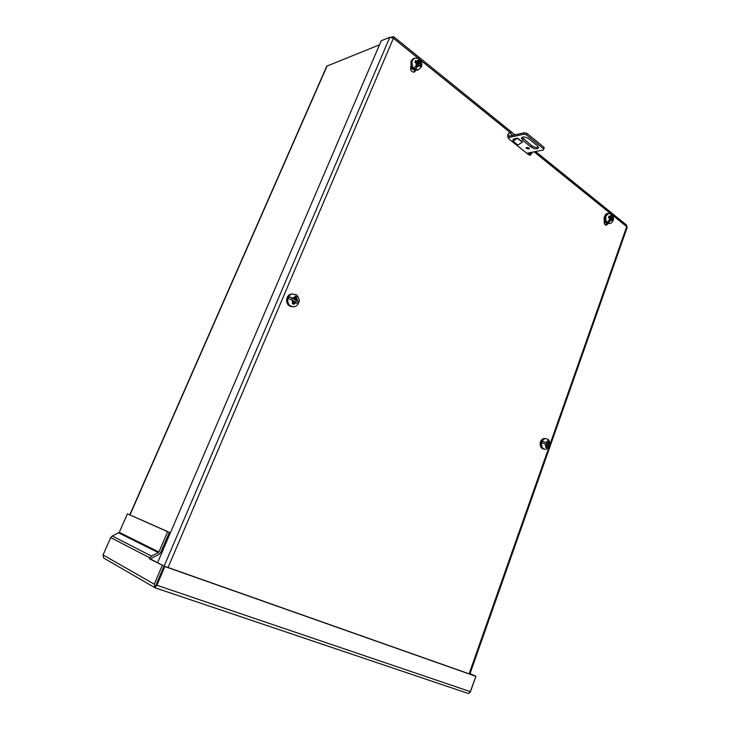 <?xml version="1.0" encoding="UTF-8"?>
<svg xmlns="http://www.w3.org/2000/svg" width="730" height="730" viewBox="0 0 730 730"><rect width="100%" height="100%" fill="white"/><g stroke="black" fill="none" stroke-linecap="round" stroke-linejoin="round"><path stroke-width="1.09" d="M413.28 69.414L411.757 68.958L410.625 67.05M606.302 223.042L605.179 222.805L604.513 220.314M528.356 152.99L530.464 154.687M531.139 153.382L530.19 152.625M509.631 136.09L508.363 135.077L507.824 136.464M507.907 134.594L508.363 135.077M470.038 673.571L475.942 676.254L164.058 566.097L155.07 587.787L103.623 558.012L103.067 554.946L110.723 537.581L112.274 535.984L119.255 532.362L127.412 513.811L169.36 532.334L160.636 552.665L159.003 554.417L152.096 557.884L151.156 559.381L164.049 566.097L156.028 584.922M156.074 584.794L155.18 587.842L467.72 693.299L468.596 693.5L470.476 691.693L475.86 676.336L470.001 673.671M151.156 559.381L149.404 558.76L151.448 556.096L112.274 535.984M162.27 565.467L154.267 584.183L154.869 587.614L156.868 585.25L164.861 566.517L149.404 558.76M475.86 676.336L164.861 566.517M469.956 692.661L475.942 676.254M127.412 513.811L167.644 531.686L158.912 552.044L119.255 532.362M118.744 532.9L158.355 552.637L151.448 556.096M167.644 531.686L169.36 532.334M158.355 552.637L158.912 552.044M546.898 443.101L542.554 441.248L546.898 443.101L547.582 440.738L548.677 441.294L547.993 443.721L549.745 444.917L546.524 443.512L547.993 443.721M549.17 446.541L547.491 445.3L546.606 447.7L545.511 447.143L546.396 444.679L541.998 442.8L542.554 441.248M548.914 446.139L549.252 445.063M547.491 445.3L546.25 445.118M547.509 441.13L548.677 441.294M419.239 63.181L417.825 63.674L419.577 59.486L420.133 59.687L419.239 63.181L421.237 64.742L420.608 66.394L418.564 64.787L415.489 69.295L417.159 65.28L418.564 64.787M415.489 69.295L414.111 68.2L417.168 63.747L414.932 62.196L415.562 60.544L417.843 62.141L418.646 58.464L414.658 58.081L411.173 60.9C410.287 66.95 412.331 70.044 417.277 70.18L418.399 69.797C413.445 69.651 411.41 66.558 412.286 60.499L414.658 58.081M419.577 59.486L418.874 58.829L419.686 59.477M415.142 61.685L416.438 62.643L417.843 62.141M419.732 65.645L417.825 63.674M421.237 64.742L419.896 65.207M611.439 214.666L612.224 214.821L611.713 217.987L613.145 219.1L612.935 219.821L612.671 220.551L611.211 219.401L608.418 223.125L609.176 220.998M608.418 223.125L607.424 222.331L610.189 218.662L608.528 217.531L609.012 216.08L610.7 217.239L610.973 213.771L607.515 213.479L604.841 216.053C604.038 220.451 605.207 222.978 608.355 223.608L609.568 223.48C606.42 222.851 605.243 220.323 606.046 215.907L608.729 213.343M611.713 217.987L610.198 218.151L610.517 217.257M608.701 217.065L610.7 217.239M609.869 219.557L611.211 219.401M611.576 219.675L610.198 218.151M613.145 219.1L611.703 219.255M298.187 303.972L295.066 301.636L293.953 304.41L292.301 303.57L293.46 300.724L288.158 298.46L288.934 296.635L294.163 298.862L295.157 296.015L296.809 296.864L295.778 299.774L298.99 302.056L294.518 299.82L295.778 299.774M298.196 303.744L298.78 302.247M295.066 301.636L293.816 301.682L292.967 303.899M294.163 298.862L292.912 298.908L288.934 296.635M294.518 299.82L295.623 296.909L295.011 296.599M295.623 296.909L296.809 296.864M527.398 147.341L528.73 147.843M529.031 148.044L529.496 148.893L526.558 148.555L526.084 147.706L529.031 148.044M521.986 137.267L531.595 145.589C534.123 147.296 536.404 147.807 538.448 147.113M507.824 136.501L524.542 132.723L527.042 133.444L543.996 147.314L544.096 148.299M528.867 138.819L537.344 145.726L538.503 147.843C537.024 149.422 534.542 149.148 531.048 147.022L522.589 140.178L521.384 137.979C522.862 136.391 525.354 136.674 528.867 138.819M513.829 139.448L513.363 139.074L517.68 138.125L512.998 141.173L517.871 145.069L522.279 142.177L517.415 138.244M526.823 153.3L543.366 149.978L544.151 148.154M543.996 147.314L543.604 149.586M543.448 148.756L526.476 134.904L527.042 133.444M524.542 132.723L523.985 134.183L526.476 134.904M523.985 134.183L508.171 137.724M514.896 138.736L513.035 139.968L512.998 141.173M379.481 44.822L326.794 66.156L129.812 514.769M532.416 152.178L530.372 155.207L528.593 154.714L509.284 139.248C507.879 137.861 507.459 136.154 508.053 134.128L509.577 132.504M606.958 223.407L605.772 225.196M414.978 70.253L413.746 72.197M531.294 152.406L529.798 155.234M542.718 448.713L540.793 446.568M607.99 223.626L606.356 225.26C604.531 224.886 603.847 223.426 604.312 220.861M290.64 306.481L287.848 304.246M415.826 70.39L414.302 72.087C411.419 72.005 410.233 70.208 410.744 66.695L410.981 66.147M509.239 132.659L512.889 135.351M391.243 37.221L393.534 36.628L393.406 38.261L389.811 37.267L381.233 40.752L157.571 562.72M510.389 133.334L511.529 132.084L514.988 134.886M420.471 60.106L510.014 132.404L511.529 132.084M627.152 227.523L626.431 224.968M110.723 537.581L149.787 557.857M154.267 584.183L103.067 554.946M156.868 585.25L470.476 691.693M542.463 448.567C538.548 446.678 540.702 437.69 544.854 438.529C538.895 438.94 539.251 446.678 542.335 448.53L542.463 448.567M549.197 446.495C546.925 449.041 545.392 449.908 544.607 449.087L543.631 448.749C539.716 446.851 541.87 437.845 546.022 438.693L544.854 438.529M545.839 446.395L545.137 443.959M545.684 442.407L547.427 441.44M548.513 442.079L549.07 444.333M548.522 445.884L546.98 446.87M416.328 61.019L418.609 60.307M419.978 61.411L420.699 64.267M420.015 65.855L417.907 66.366M416.538 65.271L415.781 62.716M609.596 216.427L611.284 215.615M612.278 216.418L612.78 218.763M612.26 220.177L610.709 220.807M609.714 220.013L609.176 217.923M293.451 306.737L289.828 306.089C284.718 303.561 286.361 293.998 291.881 294.053L292.885 294.007C287.346 293.953 285.713 303.525 290.832 306.071L293.451 306.737C295.057 306.846 296.645 305.916 298.214 303.926M296.544 297.758L297.612 300.824M296.845 302.649L294.318 303.598M292.721 302.658L291.863 299.82M292.639 297.986L294.865 297.01M531.048 147.022L531.595 145.589M522.589 140.178L523.145 138.736M522.543 142.049L517.68 138.125M130.013 514.86L327.159 65.809M607.944 223.754L606.794 223.873M414.658 71.02L415.717 70.655M512.743 135.388L509.421 132.705M418.107 58.199L393.406 38.261L168.064 567.52M469.107 673.836L626.714 226.619L612.433 215.094M610.572 213.589L534.095 151.84M389.811 37.267L164.113 566.124M155.18 587.842L467.72 693.299M549.745 444.917C549.644 441.239 548.905 439.332 547.536 439.223L546.022 438.693M544.607 449.087L543.439 448.913M411.026 61.019L413.536 58.482M418.399 69.797L421.402 66.822C422.278 64.231 421.858 61.849 420.133 59.687M412.468 68.666L411.711 68.93M411.017 61.046L411.173 66.64C412.906 68.328 411.163 70.044 417.277 70.18M608.355 223.608C604.476 222.102 603.226 219.62 604.604 216.189C605.517 214.337 606.484 213.443 607.515 213.479M609.568 223.48C611.083 223.471 612.269 222.449 613.127 220.405C613.875 218.982 613.574 217.12 612.224 214.821M604.969 221.464L604.413 221.518M292.447 306.755L289.746 306.071M292.885 294.007L296.033 294.792C297.365 294.354 300.276 301.07 298.99 302.056M289.728 306.062C284.609 303.488 286.215 294.062 291.881 294.053M627.18 227.441L469.855 674.1M626.532 225.041L535.628 151.53M515.024 134.877L393.534 36.628"/></g></svg>
